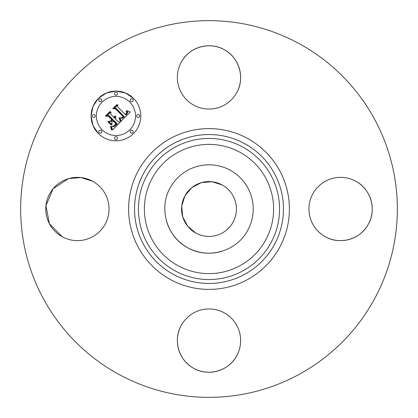 <?xml version="1.0" encoding="UTF-8"?>
<svg xmlns="http://www.w3.org/2000/svg" width="418" height="418" viewBox="0 0 418 418"><rect width="100%" height="100%" fill="white"/><g stroke="black" fill="none" stroke-linecap="round" stroke-linejoin="round"><path stroke-width="0.63" d="M221.55 251.38A44.198 44.198 0 0 1 166.557 221.336M195.854 233.066A27.421 27.421 0 0 1 184.934 195.854A27.421 27.421 0 0 1 222.146 184.934A27.421 27.421 0 0 1 233.066 222.146A27.421 27.421 0 0 1 195.854 233.066L187.682 226.253L182.723 216.843M170.21 187.807A44.198 44.198 0 0 1 230.193 170.21A44.198 44.198 0 0 1 247.79 230.193C237.001 251.208 208.242 259.646 187.807 247.79C166.792 237.001 158.354 208.242 170.21 187.807M182.65 216.597L181.731 206.079L184.855 195.995M185.012 195.713L191.81 187.635L201.157 182.723M201.403 182.65L211.999 181.741L222.146 184.934M118.702 374.288A188.346 188.346 0 0 1 43.712 118.702A188.346 188.346 0 0 1 299.298 43.712A188.346 188.346 0 0 1 374.288 299.298A188.346 188.346 0 0 1 118.702 374.288M236.771 92.577A31.643 31.643 0 0 1 193.832 105.179A31.643 31.643 0 0 1 181.229 62.24A31.643 31.643 0 0 1 224.168 49.637A31.643 31.643 0 0 1 236.771 92.577C245.256 77.947 239.216 57.365 224.168 49.637C209.543 41.152 188.957 47.192 181.229 62.24M355.76 181.229A31.643 31.643 0 0 1 368.362 224.168A31.643 31.643 0 0 1 325.423 236.771A31.643 31.643 0 0 1 312.821 193.832A31.643 31.643 0 0 1 355.76 181.229C370.808 188.957 376.848 209.543 368.362 224.168C360.635 239.216 340.053 245.256 325.423 236.771M236.771 355.76A31.643 31.643 0 0 1 193.832 368.362A31.643 31.643 0 0 1 181.229 325.423A31.643 31.643 0 0 1 224.168 312.821A31.643 31.643 0 0 1 236.771 355.76C229.043 370.808 208.457 376.848 193.832 368.362C178.784 360.635 172.744 340.053 181.229 325.423M62.24 236.771A31.643 31.643 0 0 1 49.637 193.832A31.643 31.643 0 0 1 92.577 181.229A31.643 31.643 0 0 1 105.179 224.168A31.643 31.643 0 0 1 62.24 236.771L49.387 223.693L45.938 205.687L53.06 188.79L68.359 178.679M91.093 116.225L93.036 125.593L98.371 133.53A24.861 24.861 0 0 0 133.53 133.53A24.861 24.861 0 0 0 133.53 98.371A24.861 24.861 0 0 1 133.53 133.53A24.861 24.861 0 0 1 98.371 133.53A24.861 24.861 0 0 1 98.371 98.371A24.861 24.861 0 0 1 133.53 98.371L125.562 93.021L116.167 91.087M213.906 108.67A31.643 31.643 0 0 1 204.094 108.67M204.094 309.33A31.643 31.643 0 0 1 213.906 309.33M68.641 178.596L80.873 177.546L92.577 181.229M115.734 91.087L106.428 92.984L98.512 98.23M98.23 98.512L92.995 106.402L91.093 115.676M132.731 130.599A1.505 1.505 0 0 0 130.599 130.599A1.505 1.505 0 0 0 130.599 132.731A1.505 1.505 0 0 1 130.599 130.599A1.505 1.505 0 0 1 132.731 130.599A1.505 1.505 0 0 1 132.731 132.731A1.505 1.505 0 0 1 130.599 132.731M114.887 94.792A1.505 1.505 0 0 0 117.014 94.792A1.505 1.505 0 0 0 117.014 92.66A1.505 1.505 0 0 1 117.014 94.792A1.505 1.505 0 0 1 114.887 94.792A1.505 1.505 0 0 1 114.887 92.66A1.505 1.505 0 0 1 117.014 92.66M102.102 129.799A19.589 19.589 0 0 1 102.102 102.102A19.589 19.589 0 0 1 129.799 102.102A19.589 19.589 0 0 1 129.799 129.799A19.589 19.589 0 0 1 102.102 129.799M99.171 132.731A1.505 1.505 0 0 1 99.171 130.599A1.505 1.505 0 0 1 101.302 130.599A1.505 1.505 0 0 1 101.302 132.731A1.505 1.505 0 0 1 99.171 132.731M114.887 139.241A1.505 1.505 0 0 1 114.887 137.109A1.505 1.505 0 0 1 117.014 137.109A1.505 1.505 0 0 1 117.014 139.241A1.505 1.505 0 0 1 114.887 139.241M99.171 101.302A1.505 1.505 0 0 1 99.171 99.171A1.505 1.505 0 0 1 101.302 99.171A1.505 1.505 0 0 1 101.302 101.302A1.505 1.505 0 0 1 99.171 101.302M92.66 117.014A1.505 1.505 0 0 1 92.66 114.887A1.505 1.505 0 0 1 94.792 114.887A1.505 1.505 0 0 1 94.792 117.014A1.505 1.505 0 0 1 92.66 117.014M132.731 99.171A1.505 1.505 0 0 1 132.731 101.302A1.505 1.505 0 0 1 130.599 101.302A1.505 1.505 0 0 1 130.599 99.171A1.505 1.505 0 0 1 132.731 99.171M139.241 114.887A1.505 1.505 0 0 1 139.241 117.014A1.505 1.505 0 0 1 137.109 117.014A1.505 1.505 0 0 1 137.109 114.887A1.505 1.505 0 0 1 139.241 114.887M121.204 121.215L119.992 117.771L122.375 118.294L124.324 116.711L116.089 108.293L114.344 108.361L117.855 104.85L117.677 106.825L125.322 114.469L126.607 112.897L126.638 112.092L125.99 111.005L126.346 111L126.962 112.672L125.609 114.584L125.896 115.044L127.662 112.855L127.589 111.815L126.837 110.665L130.332 111.935L121.152 121.048M120.238 121.215L119.109 117.86L119.376 117.73L120.4 120.347L120.536 121.131L120.238 121.215M121.089 117.965L123.169 116.617L115.452 108.884L112.787 108.664L116.711 104.735L117.092 104.766L113.414 108.445L115.619 108.591L123.623 116.596L122.129 117.913L121.089 117.965M120.499 121.92L112.526 129.899L111.481 126.33L114.171 126.565L117.286 123.859L113.691 120.264L113.221 120.729L116.397 123.906L114.281 125.933L112.416 126.314L113.962 125.834L115.995 123.89L113.032 120.922L111.872 122.082L111.94 124.611L108.722 121.392L111.287 121.377L113.048 119.616L109.171 115.744L107.191 115.729L110.963 111.956L110.713 114.208L114.015 117.51L114.605 116.032L114.913 116.047L114.218 117.719L114.584 118.08L115.655 116.115L115.875 117.437L115.227 118.728L118.472 121.967L120.499 121.92M111.47 130.014L110.504 126.278L111.47 127.918L111.742 130.003L111.47 130.014M111.11 124.904L107.792 121.586L108.105 121.497L111.423 124.82L111.11 124.904L111.423 124.82L108.105 121.497M110.164 121.21L111.742 119.632L108.45 116.345L105.425 116.021L109.871 111.575L110.274 111.59L106.062 115.796L108.549 116.058L112.139 119.647L110.164 121.21L110.592 121.194M120.849 118.101L120.436 117.897M126.283 113.471L126.027 113.774M127.652 111.993L127.715 112.343M127.166 111.063L127.417 111.444M127.511 110.864L127.213 110.723M120.144 120.697L120.201 120.964M114.171 126.565L113.832 126.68M116.241 124.872L115.812 125.316M112.98 126.257L112.703 126.299M115.227 118.728L115.593 118.216M110.655 126.56L110.791 126.858M111.47 127.918L111.366 127.547M178.021 265.702A64.612 64.612 0 0 1 152.298 178.021A64.612 64.612 0 0 1 239.979 152.298A64.612 64.612 0 0 1 265.702 239.979A64.612 64.612 0 0 1 178.021 265.702M242.821 147.089A70.548 70.548 0 0 1 270.911 242.821A70.548 70.548 0 0 1 175.179 270.911A70.548 70.548 0 0 1 147.089 175.179A70.548 70.548 0 0 1 242.821 147.089M244.697 143.656A74.461 74.461 0 0 1 274.344 244.697A74.461 74.461 0 0 1 173.303 274.344A74.461 74.461 0 0 1 143.656 173.303A74.461 74.461 0 0 1 244.697 143.656M247.545 138.447A80.397 80.397 0 0 1 279.553 247.545A80.397 80.397 0 0 1 170.455 279.553A80.397 80.397 0 0 1 138.447 170.455A80.397 80.397 0 0 1 247.545 138.447"/></g></svg>
